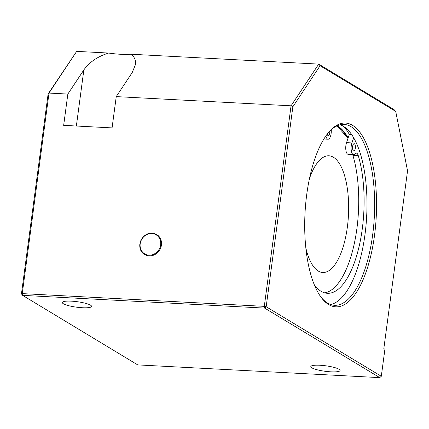 <?xml version="1.0" encoding="UTF-8"?>
<svg xmlns="http://www.w3.org/2000/svg" width="429" height="429" viewBox="0 0 429 429"><rect width="100%" height="100%" fill="white"/><g stroke="black" fill="none" stroke-linecap="round" stroke-linejoin="round"><path stroke-width="0.64" d="M156.692 234.497A11.685 10.548 121.1 0 1 156.719 234.513A11.685 10.548 121.1 0 1 159.706 249.968A11.685 10.548 121.1 0 1 144.637 254.515A11.685 10.548 121.1 0 1 144.611 254.499M329.456 131.408A90.562 35.092 -87 0 1 344.042 124.421A90.562 35.092 -87 0 1 374.329 216.699A90.562 35.092 -87 0 1 334.523 305.292A90.562 35.092 -87 0 1 320.753 296.814M306.74 194.455A92.02 35.661 93 0 0 321.273 297.522A92.02 35.661 93 0 0 376.238 216.801A92.02 35.661 93 0 0 330.046 130.759A92.02 35.661 93 0 0 306.74 194.455M340.181 124.764A90.562 35.092 -87 0 1 366.666 216.296A90.562 35.092 -87 0 1 330.721 304.547M407.55 170.817L383.826 348.605L384.904 349.254L381.301 376.276L266.178 306.746L292.857 106.789L320.088 65.734L395.715 111.411L407.55 170.817M395.715 111.411L394.02 109.593L318.709 64.103L320.088 65.734M48.128 93.913L21.45 293.87L22.254 293.618L49.013 93.072L48.128 93.913L76.668 51.373L49.013 93.072L67.841 94.064L83.848 69.922C89.425 62.098 97.678 56.478 108.607 53.051A26.292 4.917 -172.4 0 0 130.786 54.22C134.422 56.692 135.982 60.14 135.462 64.57L132.261 72.463L116.248 96.611L112.071 127.901L63.664 125.354L67.841 94.064M130.786 54.22L318.709 64.103L291.055 105.807L292.857 106.789M116.248 96.611L291.055 105.807L264.296 306.349L22.254 293.618L22.603 295.361L264.645 308.097L266.178 306.746L264.296 306.349L264.645 308.097L379.762 377.627L137.725 364.897L22.603 295.361L21.45 293.87M381.301 376.276L379.762 377.627M330.872 371.825A14.763 2.762 7.6 0 1 310.805 366.591A14.763 2.762 7.6 0 1 325.804 365.808A14.763 2.762 7.6 0 1 340.068 370.495A14.763 2.762 7.6 0 1 330.872 371.825M82.368 307.732A14.763 2.762 7.6 0 1 62.302 302.499A14.763 2.762 7.6 0 1 77.295 301.716A14.763 2.762 7.6 0 1 91.565 306.403A14.763 2.762 7.6 0 1 82.368 307.732M108.607 53.051L76.668 51.373M351.63 134.508L349.324 134.39A94.943 36.792 93 0 0 343.897 126.593M348.139 137.886A90.562 35.092 93 0 0 337.232 125.745M305.823 247.844A58.424 22.64 93 0 0 322.769 272.495A58.424 22.64 93 0 0 348.016 221.278A58.424 22.64 93 0 0 333.43 157.255A58.424 22.64 93 0 0 328.909 155.802A58.424 22.64 93 0 0 309.47 178.539M329.842 131.017A3.652 1.416 -87 0 1 328.239 135.564A3.652 1.416 -87 0 1 327.209 134.148M352.622 146.53A3.652 1.416 -87 0 1 354.156 143.694A3.652 1.416 -87 0 1 355.378 147.415A3.652 1.416 -87 0 1 353.775 150.987A3.652 1.416 -87 0 1 352.622 146.53M352.627 154.585A7.304 2.831 -87 0 1 352.869 155.271A82.894 32.121 -87 0 1 354.686 241.763A82.894 32.121 -87 0 1 324.71 292.868M314.43 285.092A82.894 32.121 93 0 0 327.381 293.297A82.894 32.121 93 0 0 359.384 245.232A82.894 32.121 93 0 0 358.247 155.555A7.304 2.831 93 0 0 356.295 153.105A7.304 2.831 93 0 0 354.939 153.872A7.304 2.831 -87 0 1 353.582 154.633A7.304 2.831 -87 0 1 351.271 150.52A7.304 2.831 -87 0 1 351.903 142.937L353.662 137.741M349.324 134.39L346.525 142.653A7.304 2.831 93 0 0 345.892 150.236A7.304 2.831 93 0 0 348.203 154.349L353.582 154.633M331.247 129.697L331.274 130.475A7.304 2.831 -87 0 1 328.046 139.211A7.304 2.831 -87 0 1 325.992 136.384A7.304 2.831 93 0 0 325.874 135.977M160.628 244.889A11.1 10.023 121.1 0 1 144.053 253.442A11.1 10.023 121.1 0 1 146.546 234.722A11.1 10.023 121.1 0 1 160.628 244.889M161.379 245.045A11.685 10.548 -58.9 0 0 156.665 234.481C150.284 231.639 145.056 233.483 140.991 240.015C138.83 247.056 140.026 251.882 144.584 254.483A11.685 10.548 -58.9 0 0 161.379 245.045M139.865 243.913A11.685 10.548 -58.9 0 0 144.584 254.483L144.637 254.515M83.848 69.922L76.362 126.019M336.475 126.099A89.833 34.813 -87 0 1 347.94 138.47M352.869 155.271L358.247 155.555M346.525 142.653L351.903 142.937M325.611 136.363L325.992 136.384M348.01 138.267L336.963 125.869M323.906 138.991L328.046 139.211"/></g></svg>

